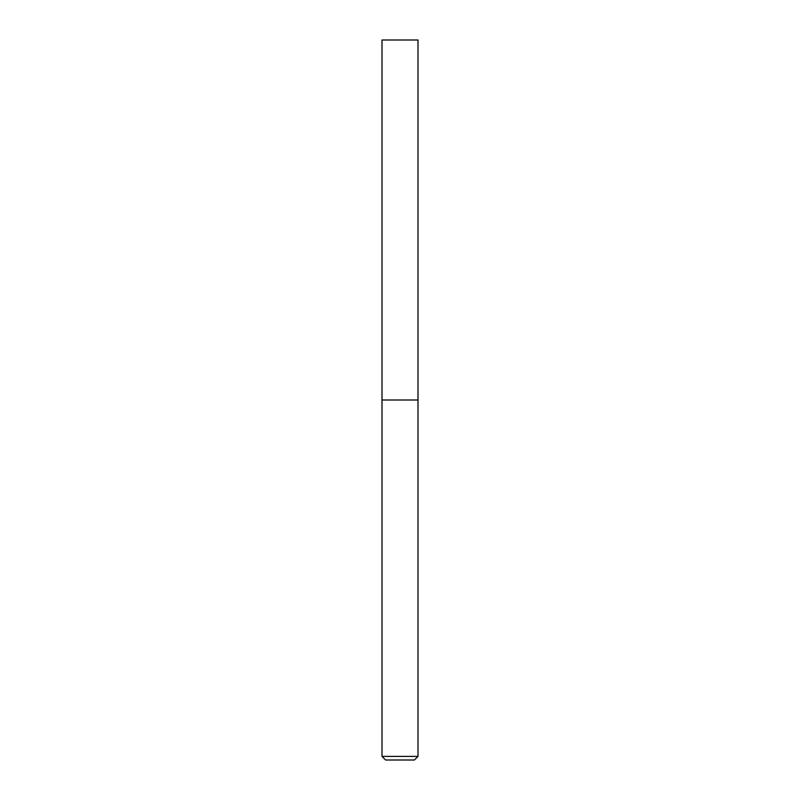 <?xml version="1.0" encoding="UTF-8"?>
<svg xmlns="http://www.w3.org/2000/svg" width="800" height="800" viewBox="0 0 800 800"><rect width="100%" height="100%" fill="white"/><g stroke="black" fill="none" stroke-linecap="round" stroke-linejoin="round"><path stroke-width="1.2" d="M400 400L418 400L418 40L382 40L382 400L418 400L418 756.4L382 756.4L382 400L400 400M382 756.4L385.6 760L414.4 760L418 756.4"/></g></svg>
